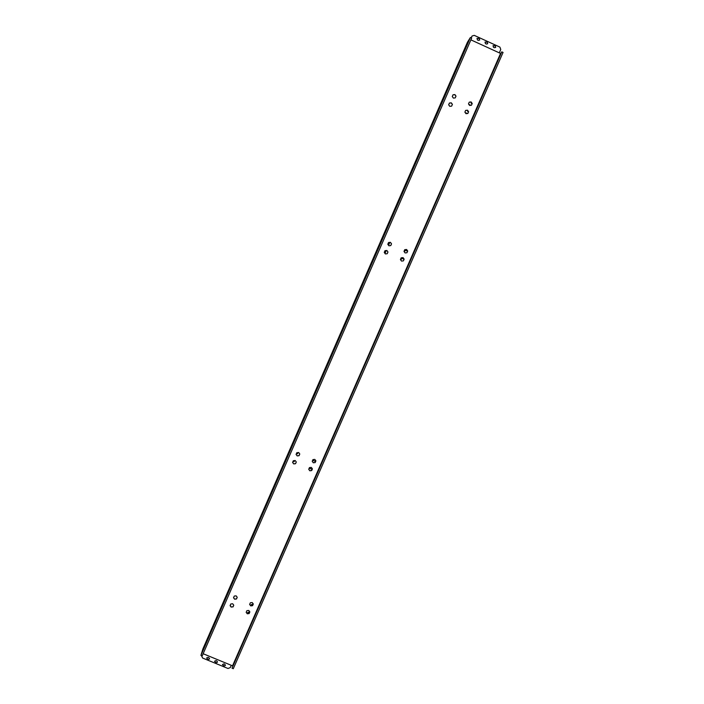 <?xml version="1.0" encoding="UTF-8"?>
<svg xmlns="http://www.w3.org/2000/svg" width="704" height="704" viewBox="0 0 704 704"><rect width="100%" height="100%" fill="white"/><g stroke="black" fill="none" stroke-linecap="round" stroke-linejoin="round"><path stroke-width="1.06" d="M336.996 341.554L336.697 342.32L336.996 341.554M340.49 333.546L340.199 334.303L340.49 333.546M343.983 325.53L343.693 326.278L343.983 325.53M347.477 317.513L347.82 316.8L347.477 317.513M350.979 309.478L350.698 310.218L350.979 309.478M354.482 301.453L354.834 300.731L354.482 301.453M357.984 293.41L358.345 292.688L357.984 293.41M361.495 285.366L361.856 284.636L361.495 285.366M365.006 277.314L365.367 276.584L365.006 277.314M368.518 269.262L368.878 268.514L368.518 269.262M372.029 261.202L372.398 260.454L372.029 261.202M375.549 253.141L375.918 252.375L375.549 253.141M379.069 245.071L379.438 244.297L379.069 245.071M382.589 236.993L382.967 236.218L382.589 236.993M386.118 228.906L386.496 228.131L386.118 228.906M389.638 220.818L390.025 220.035L389.638 220.818M393.175 212.731L393.554 211.93L393.175 212.731M396.704 204.626L397.091 203.826L396.704 204.626M400.233 196.522L400.629 195.712L400.233 196.522M403.77 188.417L404.166 187.598L403.77 188.417M407.308 180.294L407.713 179.476L407.308 180.294M410.854 172.181L411.259 171.345L410.854 172.181M414.401 164.05L414.806 163.214L414.401 164.05M417.938 155.918L418.352 155.074L417.938 155.918M421.494 147.778L421.907 146.925L421.494 147.778M425.04 139.638L425.462 138.776L425.04 139.638M428.595 131.49L429.018 130.618L428.595 131.49M432.15 123.332L432.582 122.452L432.15 123.332M435.706 115.174L436.137 114.286L435.706 115.174M439.27 107.008L439.701 106.11L439.27 107.008M442.834 98.842L443.274 97.935L442.834 98.842M446.398 90.658L446.838 89.751L446.398 90.658M449.97 82.474L450.41 81.558L449.97 82.474M453.534 74.29L453.992 73.366L453.534 74.29M457.107 66.097L457.565 65.164L457.107 66.097M460.689 57.895L461.146 56.954L460.689 57.895M464.262 49.694L464.728 48.743L464.262 49.694M330.044 357.658L330.343 356.893L330.044 357.658M333.538 349.65L333.837 348.885L333.538 349.65M249.242 612.858L248.186 613.369L247.72 612.586M248.767 613.492L249.234 612.929L248.776 612.093L247.702 612.647L248.345 613.545M252.657 605.053L251.601 605.563L251.134 604.789M252.366 605.581L252.19 604.287L251.117 604.85L251.548 605.678M467.403 110.264L467.711 111.478L468.327 111.487M470.958 102.124L471.275 103.338L471.97 103.312M230.516 605.132L230.129 605.572L231.22 606.989L233.068 606.769L233.754 605.194M230.19 605.642L230.481 604.745M233.666 597.775L233.886 596.93M326.55 365.666L326.85 364.892L326.55 365.666M323.066 373.666L323.365 372.882L323.066 373.666M319.581 381.665L319.88 380.873L319.581 381.665M316.096 389.655L316.404 388.863L316.096 389.655M312.611 397.637L312.919 396.836L312.611 397.637M309.135 405.618L309.443 404.809L309.135 405.618M305.65 413.591L305.967 412.782L305.65 413.591M302.183 421.564L302.5 420.737L302.183 421.564M298.707 429.519L299.024 428.701L298.707 429.519M295.24 437.483L295.557 436.647L295.24 437.483M291.773 445.43L292.09 444.594L291.773 445.43M288.306 453.376L288.631 452.531L288.306 453.376M284.838 461.322L285.173 460.469L284.838 461.322M281.38 469.26L281.714 468.398L281.38 469.26M277.922 477.189L278.256 476.326L277.922 477.189M274.463 485.118L274.806 484.246L274.463 485.118M271.014 493.038L271.348 492.158L271.014 493.038M267.564 500.949L267.907 500.069L267.564 500.949M264.114 508.86L264.458 507.971L264.114 508.86M260.665 516.762L261.017 515.865L260.665 516.762M257.224 524.665L257.576 523.758L257.224 524.665M253.783 532.558L254.135 531.643L253.783 532.558M250.342 540.443L250.694 539.528L250.342 540.443M246.902 548.328L247.262 547.395L246.902 548.328M243.47 556.204L243.83 555.271L243.47 556.204M240.038 564.071L240.398 563.138L240.038 564.071M236.606 571.938L236.975 570.997L236.606 571.938M233.174 579.806L233.543 578.846L233.174 579.806M229.75 587.655L230.12 586.696L229.75 587.655M226.327 595.505L226.706 594.537L226.327 595.505M222.904 603.354L223.282 602.378L222.904 603.354M219.49 611.195L219.868 610.21L219.49 611.195M216.066 619.027L216.454 618.042L216.066 619.027M212.652 626.859L213.048 625.865L212.652 626.859M209.246 634.682L209.634 633.679L209.246 634.682M205.832 642.506L206.228 641.494L205.832 642.506M327.598 363.026L328.918 359.99L327.721 363.079M324.113 371.008L325.433 367.972L324.236 371.061M320.637 378.981L321.957 375.954L320.76 379.042M317.152 386.954L318.481 383.926L317.284 387.015M313.685 394.926L315.005 391.899L313.808 394.979M310.209 402.89L311.529 399.863L310.341 402.943M306.742 410.846L308.062 407.818L306.865 410.898M303.274 418.801L304.594 415.774L303.398 418.854M299.807 426.738L301.127 423.72L299.939 426.8M296.349 434.685L297.66 431.666L296.472 434.738M292.882 442.622L294.202 439.604L293.014 442.675M289.423 450.551L290.743 447.533L289.555 450.604M285.974 458.471L287.285 455.462L286.097 458.524M282.515 466.391L283.826 463.382L282.647 466.444M279.066 474.302L280.377 471.302L279.198 474.364M275.616 482.214L276.927 479.213L275.748 482.266M272.175 490.116L273.478 487.115L272.298 490.169M268.726 498.018L270.037 495.018L268.858 498.071M265.285 505.912L266.596 502.911L265.417 505.965M261.844 513.797L263.155 510.796L261.976 513.85M258.412 521.682L259.714 518.681L258.535 521.734M254.98 529.558L256.282 526.566L255.103 529.61M251.539 537.425L252.85 534.433L251.671 537.478M248.116 545.292L249.418 542.3L248.239 545.345M244.684 553.15L245.986 550.167L244.816 553.203M241.261 561.009L242.563 558.026L241.384 561.062M237.838 568.858L239.14 565.875L237.961 568.911M234.414 576.699L235.717 573.725L234.546 576.752M231 584.54L232.294 581.566L231.123 584.593M227.586 592.381L228.879 589.398L227.709 592.434M224.171 600.204L225.465 597.23L224.294 600.257M220.757 608.027L222.05 605.053L220.88 608.08M217.351 615.85L218.645 612.876L217.474 615.903M213.937 623.665L215.23 620.69L214.069 623.718M210.531 631.47L211.825 628.505L210.663 631.523M207.134 639.276L208.428 636.31L207.258 639.32M331.074 355.036L332.402 351.991L331.206 355.089M467.474 42.178L470.395 37.488L471.68 38.06L202.198 655.917L200.93 655.389L202.875 648.965L467.465 42.187L202.884 648.956M461.666 55.554L463.522 51.656L461.666 55.554M458.093 63.756L459.941 59.875L458.093 63.756M454.52 71.94L456.35 68.094L454.52 71.94M450.956 80.124L452.769 76.305L450.956 80.124M447.392 88.299L449.196 84.515L447.392 88.299M443.828 96.474L445.614 92.717L443.828 96.474M440.264 104.641L442.042 100.91L440.264 104.641M436.709 112.798L438.478 109.094L436.709 112.798M433.154 120.956L434.905 117.278L433.154 120.956M429.598 129.105L431.341 125.462L429.598 129.105M426.043 137.245L427.777 133.628L426.043 137.245M422.497 145.385L424.213 141.794L422.497 145.385M418.95 153.516L420.658 149.961L418.95 153.516M415.404 161.647L417.102 158.118L415.404 161.647M411.866 169.77L413.547 166.267L411.866 169.77M408.329 177.883L409.992 174.407L408.329 177.883M404.791 185.988L406.446 182.547L404.791 185.988M401.254 194.093L402.899 190.678L401.254 194.093M397.725 202.198L399.353 198.81L397.725 202.198M394.196 210.285L395.815 206.932L394.196 210.285M390.667 218.381L392.269 215.046L390.667 218.381M387.138 226.459L388.731 223.159L387.138 226.459M383.618 234.538L385.202 231.264L383.618 234.538M380.098 242.607L381.665 239.36L380.098 242.607M376.587 250.677L378.136 247.456L376.587 250.677M373.067 258.738L374.616 255.543L373.067 258.738M369.556 266.79L371.087 263.63L369.556 266.79M366.045 274.842L367.567 271.709L366.045 274.842M362.542 282.885L364.047 279.778L362.542 282.885M359.031 290.919L360.527 287.848L359.031 290.919M355.529 298.954L357.016 295.909L355.529 298.954M352.026 306.979L353.496 303.961L352.026 306.979M348.533 315.005L349.862 311.96L348.656 315.058M345.039 323.022L346.368 319.977L345.162 323.074M341.546 331.03L342.874 327.985L341.669 331.091M338.052 339.038L339.381 335.993L338.184 339.09M334.567 347.037L335.887 344.001L334.69 347.09M312.162 469.374L309.83 468.38M294.545 460.592L294.078 461.666L293.102 461.252M315.621 461.472L313.289 460.478M296.525 453.394L297.519 453.825L298.065 452.584L297.528 453.754L296.551 453.341M384.965 253.414L385.915 251.258L384.938 250.826M404.061 259.274L401.72 258.236M388.529 245.265L389.426 243.206L388.45 242.774M407.572 251.231L405.231 250.193L407.59 251.205M467.298 113.546L465.37 112.675M470.677 105.327L468.97 104.438L470.87 105.301M449.39 105.811L448.994 105.257M465.326 112.763L467.482 113.52M404.43 252.041L405.249 250.166M400.866 260.181L401.729 258.21L404.07 259.248M310.209 467.518L309.804 468.433L312.136 469.427M293.075 461.314L294.07 461.736L294.571 460.592M313.702 459.518L313.262 460.539L315.594 461.534M384.947 250.8L385.942 251.24L384.982 253.44M388.458 242.739L389.462 243.188L388.538 245.282M452.619 97.029L453.006 97.583M448.888 105.107L449.407 105.838M501.327 52.422L501.785 51.85L503.061 52.43L233.288 668.721L232.03 668.184L501.327 52.422M231.29 665.306L230.287 667.586L228.026 668.492L202.629 658.046L201.643 656.022M216.084 662.842L214.535 661.276L215.943 660.59L216.894 660.977L217.492 662.147L216.084 662.842L214.553 661.206M208.146 659.578L206.598 657.985L208.006 657.325L208.956 657.712L209.554 658.9L208.146 659.578L206.624 657.914M224.013 666.107L222.464 664.567L223.881 663.854L224.831 664.242L225.43 665.394L224.013 666.107L222.482 664.488M217.51 662.077L216.119 662.702M209.572 658.83L208.182 659.437M225.447 665.315L224.048 665.958M471.31 37.69L472.058 36.027L474.25 35.358L499.893 47.098L500.773 49.465L499.286 52.853M494.428 47.731L493.46 47.291L493.055 45.663L495.282 45.769L495.686 47.406L494.428 47.731M486.42 44.07L485.452 43.63L485.03 42.029L487.274 42.108L487.696 43.718L486.42 44.07M478.403 40.401L477.444 39.961L476.995 38.377L479.266 38.438L479.706 40.022L478.403 40.401M493.02 45.716L495.202 45.874L495.651 47.458M484.994 42.082L487.203 42.205L487.661 43.771M476.96 38.438L479.195 38.544L479.67 40.075M471.935 36.265L471.293 37.673M387.218 253.73L387.974 251.997L386.866 250.474L384.991 250.686L384.243 252.419L385.352 253.942L387.218 253.73L387.939 252.014L386.83 250.492L384.991 250.703M403.982 251.416L405.082 252.938L406.947 252.736L407.704 251.002L406.595 249.48L404.73 249.691L403.982 251.416M449.425 103.039L448.659 104.79L449.777 106.348L451.651 106.146L452.417 104.394L451.308 102.837L449.425 103.039M400.418 259.556L401.526 261.078L403.392 260.876L404.149 259.142L403.04 257.62L401.174 257.831L400.418 259.556M249.858 611.899L249.128 613.571L247.28 613.8L246.171 612.348L246.902 610.667L248.75 610.447L249.858 611.899M298.681 452.514L299.79 453.992L299.05 455.699L297.194 455.91L296.076 454.432L296.824 452.725L298.681 452.514M295.178 460.522L296.296 462L295.548 463.707L293.7 463.918L292.582 462.44L293.322 460.742L295.178 460.522M308.713 469.304L309.452 467.606L311.309 467.386L312.418 468.873L311.67 470.571L309.822 470.791L308.713 469.304M253.317 603.997L252.578 605.678L250.738 605.898L249.621 604.446L250.36 602.765L252.199 602.545L253.317 603.997L252.604 605.546L250.756 605.774L249.665 604.349M234.643 599.21L233.526 597.749L234.265 596.068L236.113 595.848L237.23 597.3L236.491 598.981L234.643 599.21L233.578 597.652M231.194 607.121L230.076 605.66L230.806 603.979L232.663 603.759L233.772 605.211L233.042 606.892L231.22 606.989M312.206 461.305L312.946 459.606L314.802 459.395L315.911 460.874L315.172 462.572L313.315 462.792L312.206 461.305M470.888 39.864L500.553 53.434L232.54 665.826L203.148 653.726M453.033 94.785L452.267 96.536L453.376 98.094L455.25 97.891L456.016 96.14L454.907 94.582L453.033 94.785M468.618 111.734L467.518 110.185L465.643 110.387L464.878 112.138L465.986 113.687L467.852 113.485L468.618 111.734L467.447 110.255L465.608 110.458M390.773 245.582L391.53 243.848L390.421 242.326L388.555 242.528L387.798 244.262L388.907 245.784L390.773 245.582L391.503 243.866L390.386 242.343L388.546 242.546M472.226 103.488L471.117 101.939L469.251 102.142L468.477 103.893L469.586 105.442L471.46 105.239L472.226 103.488L471.055 102.018L469.216 102.212M249.841 611.873L249.154 613.448L247.306 613.668L246.215 612.242M299.772 453.974L299.05 455.629L297.194 455.849L296.094 454.388M296.278 461.982L295.557 463.637L293.7 463.848L292.6 462.387M312.4 468.846L311.67 470.501L309.822 470.712L308.73 469.26M237.213 597.282L236.526 598.858L234.678 599.086M315.894 460.847L315.172 462.502L313.315 462.722L312.224 461.27M403.357 260.876L404.105 259.16L402.996 257.638L401.166 257.84M455.224 97.9L455.954 96.219L454.846 94.67L452.998 94.864M451.625 106.146L452.355 104.474L451.246 102.916L449.398 103.118M467.826 113.485L468.556 111.804M406.921 252.736L407.669 251.02L406.56 249.498L404.73 249.7M471.425 105.248L472.164 103.567M200.93 655.389L470.395 37.488M202.198 655.908L471.671 38.069M501.785 51.85L232.03 668.184M233.288 668.721L503.061 52.413"/></g></svg>
